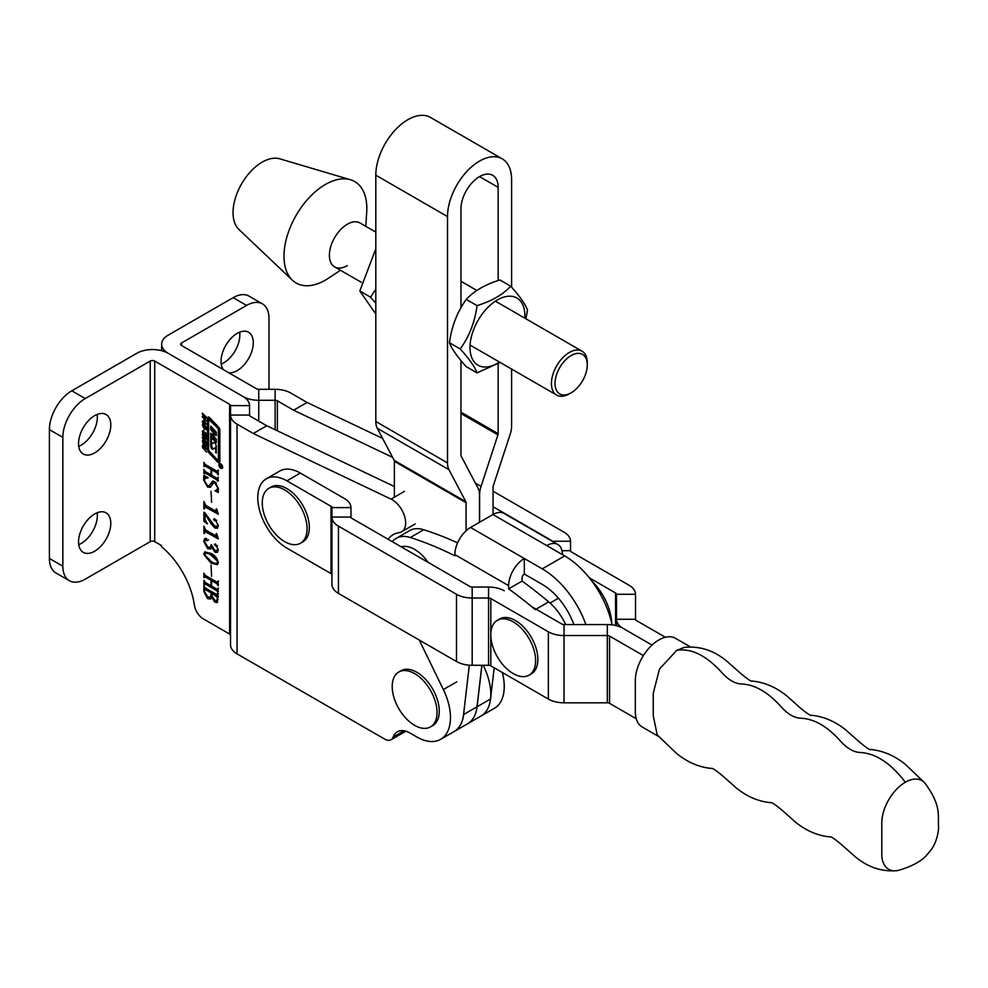 <?xml version="1.0" encoding="UTF-8"?>
<svg xmlns="http://www.w3.org/2000/svg" width="988" height="988" viewBox="0 0 988 988"><rect width="100%" height="100%" fill="white"/><g stroke="black" fill="none" stroke-linecap="round" stroke-linejoin="round"><path stroke-width="1.48" d="M220.793 463.94A2.643 1.519 -120 0 0 219.472 463.817A2.643 1.519 -120 0 0 219.064 465.928A2.643 1.519 -120 0 0 220.793 468.25A2.643 1.519 -120 0 0 222.115 468.386A2.643 1.519 -120 0 0 222.522 466.274A2.643 1.519 -120 0 0 220.793 463.94M220.793 467.942A2.26 1.309 -120 0 0 221.929 468.053A2.26 1.309 -120 0 0 222.275 466.25A2.26 1.309 -120 0 0 220.793 464.249A2.26 1.309 -120 0 0 219.657 464.138A2.26 1.309 -120 0 0 219.311 465.953A2.26 1.309 -120 0 0 220.793 467.942M212.963 435.547L213.334 432.645L210.74 429.632L210.74 426.124L216.273 432.102L216.273 435.609L214.075 433.707L214.075 436.548L216.273 439.129L216.273 442.636L211.346 437.783L211.346 443.513L213.828 442.612A1.507 0.877 -120 0 1 213.853 442.587A1.507 0.877 -120 0 1 215.458 443.637A5.286 3.05 -120 0 1 216.236 446.7L216.236 453.06L215.532 448.12L212.939 449.108A1.507 0.877 -120 0 0 212.939 449.108A1.507 0.877 -120 0 1 212.148 449.058A1.507 0.877 -120 0 1 211.21 447.885A5.286 3.05 -120 0 1 210.74 445.526L210.74 433.152L212.963 435.547M211.642 443.995L211.642 445.008A5.286 3.05 -120 0 0 212.111 447.366A1.507 0.877 -120 0 0 213.038 448.54A1.507 0.877 -120 0 0 213.556 448.688M217.644 460.136L218.385 460L218.385 429.607A1.507 0.877 -120 0 0 217.743 428.1L208.641 419.307L208.641 449.293A2.26 1.309 -120 0 0 209.617 451.565L217.644 460.136M218.225 462.557A2.26 1.309 -120 0 0 219.361 462.668A2.26 1.309 -120 0 0 219.83 461.631L219.83 430.126A3.013 1.741 -120 0 0 218.533 427.112L209.802 417.788A2.26 1.309 -120 0 0 208.048 417.158A2.26 1.309 -120 0 0 207.579 418.196L207.579 449.293A3.767 2.174 -120 0 0 209.197 453.072L217.595 462.051A2.26 1.309 -120 0 0 218.225 462.557M208.592 417.06A2.26 1.309 -120 0 0 208.468 417.677L208.468 448.774A3.767 2.174 -120 0 0 210.098 452.553L218.496 461.532A2.26 1.309 -120 0 0 219.126 462.038A2.26 1.309 -120 0 0 219.719 462.248M110.792 523.282A22.81 13.177 -60 0 1 100.838 546.241A22.81 13.177 -60 0 1 83.251 552.354A22.81 13.177 -60 0 1 78.534 541.906A22.81 13.177 -60 0 1 88.488 518.947A22.81 13.177 -60 0 1 106.074 512.834A22.81 13.177 -60 0 1 110.792 523.282M97.157 512.747A22.81 13.177 -60 0 1 97.355 515.514A22.81 13.177 -60 0 1 78.719 544.672M110.792 424.964A22.81 13.177 -60 0 1 100.838 447.922A22.81 13.177 -60 0 1 83.251 454.035A22.81 13.177 -60 0 1 78.534 443.587A22.81 13.177 -60 0 1 88.488 420.629A22.81 13.177 -60 0 1 106.074 414.515A22.81 13.177 -60 0 1 110.792 424.964M97.157 414.429A22.81 13.177 -60 0 1 97.355 417.195A22.81 13.177 -60 0 1 78.719 446.354M203.281 441.08L202.342 441.08L202.861 440.129L204.491 441.031L206.109 443.303L206.109 446.267L204.491 445.39L202.861 443.093L202.861 440.129M206.628 445.267L206.418 446.082M204.924 432.645L206.282 434.201L206.233 436.795L205.343 436.35L205.516 433.893L204.22 435.041L202.688 433.473L202.762 430.632L203.775 431.237L202.886 432.238L203.454 433.806L204.825 432.645M206.628 435.782L206.43 436.671M205.837 435.794L206.541 434.967M205.788 433.386L205.01 433.942M203.232 431.558L202.318 431.657L202.762 430.632M203.775 431.262L202.886 432.238M203.775 433.967L205.492 432.312M203.602 420.122L206.628 424.272L202.367 422.012L202.367 421.172L203.602 421.802L204.034 419.875M207.542 598.592L203.899 591.54L203.899 585.538L205.146 587.86L216.878 594.628L217.533 593.405L218.126 593.751L217.175 602.544L214.865 602.137L211.605 597.221L210.432 599.061L207.542 598.592L208.443 598.073L205.825 595.295M216.878 594.628L218.089 593.726M211.605 576.3L211.012 565.235L211.605 576.3M215.063 552.28L211.63 547.266L210.407 549.007L207.702 548.723L203.701 541.288L204.862 538.522L206.418 538.621L207.653 540.399L206.665 540.819L204.887 539.695L205.788 539.176L204.294 541.399L207.875 546.994L210.395 547.414L211.21 544.586L214.804 550.304L217.101 550.674L217.731 549.032L216.496 546.105L214.371 544.45L215.52 544.104L218.323 549.896L217.298 552.378L215.063 552.28L215.952 551.761L213.519 549.34M207.653 540.399L206.665 540.819L207.566 540.3L206.331 539.201M215.223 543.956L214.371 544.45L215.52 544.104M204.924 512.883L214.643 526.024L217.051 526.518L217.731 524.702L215.853 520.812L214.396 520.639L213.581 519.268L214.804 518.824L218.323 525.418L217.348 528.271L214.816 527.95L210.901 523.467L205.084 514.118L205.084 519.774L207.455 523.924L203.899 521.294L203.899 512.29L204.924 512.883M216.755 520.293L215.285 520.12L214.47 518.762L213.581 519.268L214.804 518.824M211.605 502.361L211.012 491.295L211.605 502.361M217.533 481.181L216.878 479.847L205.146 473.079L203.899 473.734L203.899 469.399L205.133 471.474L211.012 474.87L211.012 469.399L205.133 466.003L203.899 466.657L203.899 462.322L205.146 464.409L216.878 471.177L218.126 470.535L218.126 474.87L216.878 472.783L211.605 469.732L211.605 475.216L216.878 478.254L218.126 477.612L218.126 480.835M218.422 480.662L217.768 479.341L206.047 472.56L204.491 473.585M211.901 469.559L206.035 465.484L204.491 466.509M216.878 471.177L217.891 470.399M216.878 478.254L217.891 477.476M230.537 635.346A3.174 1.828 180 0 0 229.611 634.049L203.219 618.809A12.671 7.324 60 0 1 194.389 605.162A60.206 34.765 -120 0 0 161.427 546.623L161.427 545.524L154.708 541.646L154.708 361.052L229.611 404.302A3.174 1.828 180 0 1 230.537 405.599L230.537 415.059A22.181 12.807 0 0 0 237.034 424.111L253.299 433.497L391.038 499.113A19.007 10.979 60 0 1 404.401 515.724A19.007 10.979 60 0 1 401.721 531.717A19.007 10.979 60 0 1 400.041 532.396L397.065 533.125A44.361 25.614 -120 0 0 393.138 534.706A44.361 25.614 -120 0 0 388.173 539.312M204.294 480.501L207.542 485.651L209.172 485.676L212.544 481.181L214.816 481.625L218.323 488.344L218.323 492.444L214.927 490.826L216.891 489.986L217.731 487.85L214.976 483.095L213.519 482.86L210.321 487.294L207.542 487.01L203.701 480.094L203.701 475.784L207.875 477.402L208.048 478.069L205.331 478.069L204.294 480.501M216.94 509.981L218.323 514.229L204.887 506.856L206.702 506.486L204.491 508.042L204.491 508.981L203.899 508.647L203.899 501.571L205.788 505.399L215.619 511.068L216.347 508.758L216.94 509.981M215.619 511.068L216.94 510.166M216.94 534.631L218.323 538.88L204.887 531.495L206.702 531.136L204.491 532.68L204.491 533.631L203.899 533.285L203.899 526.209L205.788 530.037L215.619 535.718L216.347 533.397L216.94 534.631M215.619 535.718L216.94 534.817M218.323 562.543L217.335 564.605L211.049 563.197L203.701 554.095L204.714 551.996L211.049 553.391C214.767 555.17 217.187 558.22 218.323 562.543M217.533 592.084L216.878 590.75L205.146 583.982L203.899 584.624L203.899 580.289L205.133 582.377L211.012 585.773L211.012 580.289L205.133 576.893L203.899 577.548L203.899 573.213L205.146 575.312L216.878 582.08L218.126 581.426L218.126 585.773L216.878 583.673L211.605 580.635L211.605 586.106L216.878 589.157L218.126 588.502L218.126 591.738M218.422 591.565L217.768 590.231L206.047 583.463L204.491 584.476M211.901 580.462L206.035 576.387L204.491 577.412M216.878 582.08L217.891 581.302M216.878 589.157L217.891 588.379M202.367 414.058L202.367 413.194L206.578 417.319L206.578 418.183L204.849 416.491L204.849 418.529L206.578 421.086L202.367 416.973L202.367 416.096L204.281 417.973L204.281 415.923L202.367 414.058L202.923 413.737M203.281 424.556L202.342 424.556L202.861 423.605L204.491 424.507L206.109 426.779L206.109 429.743L204.491 428.866L202.861 426.569L202.861 423.605M206.628 428.743L206.418 429.57M202.367 435.202L202.367 434.325L206.578 438.45L206.578 439.314L204.849 437.635L204.849 439.672L206.578 442.229L202.367 438.104L202.367 437.239L204.281 439.104L204.281 437.067L202.367 435.202L202.923 434.881M202.725 444.946L206.578 448.28L206.578 449.145L203.652 446.28L202.886 446.539L206.578 452.059L202.713 447.848L202.318 445.983L203.627 444.427M203.824 445.588L202.886 446.539M268.983 389.309L268.983 318.371A31.69 18.29 120 0 0 262.413 303.859L248.976 296.104A31.69 18.29 120 0 0 233.131 297.672L168.158 335.179A22.181 12.807 0 0 0 161.662 344.244A22.181 12.807 0 0 0 168.158 353.296L243.06 396.534A22.181 12.807 180 0 1 249.556 405.599L249.556 415.059A3.174 1.828 -0 0 0 250.483 416.343L266.735 425.742L394.373 486.528M419.245 640.039L443.353 689.575A47.535 27.442 60 0 1 440.623 739.333A47.535 27.442 60 0 1 416.862 736.986L410.057 733.059A25.355 14.635 -120 0 0 397.386 731.799A25.355 14.635 -120 0 0 393.162 737.097A12.671 7.324 60 0 1 391.05 739.74A12.671 7.324 60 0 1 384.715 739.123L237.034 653.858L237.034 424.111M405.549 731.12A12.671 7.324 60 0 1 404.487 731.985L391.05 739.74M463.866 712.002A47.535 27.442 60 0 1 454.072 731.577L440.623 739.333M237.034 653.858A22.181 12.807 0 0 1 230.537 644.806L230.537 415.059L249.556 415.059M266.735 425.742L253.299 433.497M154.708 361.052A3.174 1.828 0 0 0 150.225 361.052L150.225 541.646A3.174 1.828 180 0 1 154.708 541.646M392.582 457.345L293.634 410.218L277.369 400.819A3.174 1.828 0 0 0 275.133 400.288L258.745 400.288A22.181 12.807 180 0 1 243.06 396.534L168.158 353.296A22.181 12.807 0 0 0 136.789 353.296L71.803 390.803L85.252 398.572L150.225 361.052M150.225 541.646L85.252 579.166A31.69 18.29 -60 0 1 69.407 580.734L55.958 572.966A31.69 18.29 -60 0 1 49.4 558.467L49.4 429.619A31.69 18.29 -60 0 1 71.803 390.803M69.407 580.734A31.69 18.29 -60 0 1 62.849 566.223L62.849 437.375A31.69 18.29 -60 0 1 85.252 398.572M217.768 479.341L216.878 479.847M206.047 472.56L205.381 473.067L206.047 472.56M204.788 472.956L204.788 471.202M211.901 468.88L211.012 469.399M206.035 465.484L205.381 465.99L206.035 465.484M204.788 465.879L204.788 464.125M217.768 470.659L218.422 470.09M218.422 473.585L217.768 472.264L216.878 472.783M217.768 472.264L212.494 469.214L211.605 469.732M217.768 477.735L218.422 477.167M209.172 485.676L212.988 481.057M217.731 491.221L215.829 490.307L214.927 490.826M216.891 489.986L218.286 488.961M216.113 482.724L214.976 483.095M215.878 482.576L213.519 482.86M210.74 486.985L207.542 487.01M208.443 486.504L206.85 485.207M204.355 479.723L203.701 480.094M204.59 479.575L205.183 476.858L204.294 477.377M205.183 476.858L204.59 475.265M207.69 477.328L205.331 478.069M217.582 512.772L206.702 506.486M204.788 506.93L204.788 504.349M216.508 510.549L217.237 509.993M217.051 526.518L218.323 525.641M216.594 520.38L215.853 520.812M215.285 520.12L214.396 520.639M217.731 527.938L214.816 527.95M215.717 527.431L212.544 524.22M211.593 523.072L210.901 523.467M205.529 521.331L203.899 521.294M204.788 520.775L204.788 512.809M217.582 537.41L206.702 531.136M204.788 531.569L204.788 529M216.508 535.2L217.237 534.644M210.827 548.661L207.702 548.723M208.604 548.204L206.047 545.635M204.318 540.93L203.701 541.288M204.652 539.93L205.319 538.361M208.542 539.893L207.566 540.3M210.395 547.414L211.877 546.031M217.101 550.674L218.323 549.859M217.125 545.746L216.496 546.105M217.397 545.586L215.273 545.784M216.162 545.265L215.261 543.931M217.693 552.07L215.952 551.761M217.743 564.296L211.951 562.678L211.049 563.197M211.951 562.678L206.517 558.134M205.22 551.773L203.701 554.095M216.607 558.183L211.951 554.7C208.937 552.514 206.69 552.255 205.183 553.922M211.951 554.7L211.049 555.219C208.036 553.033 205.788 552.774 204.294 554.441L211.049 561.382C214.075 563.605 216.298 563.876 217.731 562.197L217.224 563.296L218.323 562.617M218.274 561.876L211.049 555.219M205.702 552.909L204.294 554.441M217.768 590.231L216.878 590.75M206.047 583.463L205.381 583.957L206.047 583.463M204.788 583.846L204.788 582.105M211.901 579.771L211.012 580.289M206.035 576.387L205.381 576.893L206.035 576.387M204.788 576.77L204.788 575.016M217.768 581.562L218.422 580.993M218.422 584.488L217.768 583.155L216.878 583.673M217.768 583.155L212.494 580.117L211.605 580.635M217.768 588.638L218.422 588.07M204.788 589.317L204.788 587.576M217.768 594.109L218.422 593.529M217.558 602.186L214.865 602.137M215.755 601.618L213.408 599.21M210.852 598.703L208.443 598.073M218.422 596.913L212.692 592.775L211.803 593.294L211.803 595.69L214.828 600.296L216.767 600.692L217.533 597.431L211.803 593.294M216.767 600.692L218.126 599.654M212.099 593.121L206.035 588.934L204.491 589.922L204.491 591.614L207.727 596.876L210.395 597.431L211.21 592.961L205.133 589.453L204.491 589.922M210.395 597.431L211.852 596.233M212.099 592.442L211.21 592.961M217.768 595.715L216.878 596.233M203.145 421.567L202.367 422.012M204.183 422.148L205.726 423.025L204.183 420.913L204.183 422.148M207.011 429.224L205.381 428.347M204.071 424.136L202.861 426.569M203.232 424.037L203.763 423.086M203.256 426.347L204.491 428.002L206.06 428.187L204.491 425.371L202.911 425.112M205.714 428.743L206.529 427.928M206.591 428.249L205.949 428.607M207.122 436.276L205.343 436.35M206.603 435.35L205.924 435.733M205.109 434.522L203.553 434.732M204.442 434.214L203.59 432.954M203.219 431.139L203.664 430.113M204.664 433.448L203.899 433.893M207.011 445.749L205.381 444.872M204.071 440.648L202.861 443.093M203.232 440.562L203.763 439.611M203.256 442.859L204.491 444.526L206.06 444.711L204.491 441.895L202.911 441.636M205.714 445.267L206.529 444.439M206.591 444.761L205.949 445.131M218.743 459.791L219.287 429.088A1.507 0.877 -120 0 0 218.632 427.582L209.542 418.789M214.334 433.547L215.051 433.016L216.273 434.127M211.605 437.622L212.618 437.19L216.273 441.154M214.1 442.513L212.704 443.476M216.236 451.738L215.532 452.146M216.236 447.206L215.075 447.638L215.964 447.132M211.642 434.115L211.642 437.474M211.642 427.088L211.642 429.113L214.075 431.756L214.235 433.485M211.642 429.113L210.74 429.632M221.769 466.521L220.904 465.904L221.843 466.484M221.843 466.657L220.904 466.2M221.769 465.978L221.843 466.793L219.879 466.46L220.83 465.854L219.818 464.854L221.769 465.978M220.917 466.348L221.843 466.793M228.747 372.748A22.81 13.177 120 0 0 245.049 363.695A22.81 13.177 120 0 0 253.299 342.688A22.81 13.177 120 0 0 248.568 332.24A22.81 13.177 120 0 0 230.994 338.353A22.81 13.177 120 0 0 221.028 361.312A22.81 13.177 120 0 0 223.399 369.673M221.226 364.078A22.81 13.177 120 0 0 239.849 334.92A22.81 13.177 120 0 0 239.664 332.153M262.413 303.859A31.69 18.29 120 0 0 246.58 305.428L181.594 342.947A3.174 1.828 0 0 0 180.668 344.244A3.174 1.828 0 0 0 181.594 345.528L256.497 388.778A3.174 1.828 180 0 0 258.745 389.309L275.133 389.309A22.181 12.807 0 0 1 290.818 393.063L307.07 402.449L382.628 438.437M502.324 672.482A47.535 27.442 -120 0 1 494.408 708.285L480.958 716.053A47.535 27.442 -120 0 0 483.675 666.283M293.634 410.218L307.07 402.449M511.599 287.224L511.599 179.581A45.312 26.157 120 0 0 502.213 158.833L430.509 117.448A45.312 26.157 120 0 0 407.859 119.684A45.312 26.157 120 0 0 375.811 175.185L375.811 421.493A22.181 12.807 -60 0 0 377.28 428.298L394.163 460.334A3.174 1.828 120 0 1 394.373 461.31L394.373 497.186M460.964 360.558L460.964 455.122A3.174 1.828 -60 0 0 461.174 456.098L478.044 488.134A22.181 12.807 120 0 1 479.513 494.939L479.513 522.294M502.213 158.833A45.312 26.157 120 0 0 479.551 161.081A45.312 26.157 120 0 0 447.515 216.582L447.515 462.89A22.181 12.807 -60 0 0 448.984 469.695L465.854 501.731A3.174 1.828 120 0 1 466.064 502.707L466.064 530.803M479.551 176.605L498.15 187.35A26.306 15.191 120 0 0 492.703 175.308A26.306 15.191 120 0 0 488.776 174.11A26.306 15.191 120 0 0 460.964 208.814L460.964 307.688M498.15 187.35L498.15 280.543M498.15 363.67L498.15 433.658A3.174 1.828 -60 0 1 497.94 434.868L481.07 486.392A22.181 12.807 120 0 0 479.6 494.889L479.6 522.244M511.599 369.055L511.599 425.89A22.181 12.807 -60 0 1 510.129 434.387L493.259 485.911A3.174 1.828 120 0 0 493.049 487.133L493.049 514.476M494.173 667.777L490.542 698.998L477.093 706.753A47.535 27.442 -120 0 1 467.522 723.809A47.535 27.442 -120 0 1 467.472 723.834M467.522 723.809L480.958 716.053A47.535 27.442 -120 0 0 490.542 698.998M481.835 665.295L477.006 706.803A47.535 27.442 -120 0 1 467.423 723.871L453.986 731.626A47.535 27.442 -120 0 0 463.557 714.571L469.312 665.183M481.922 665.295L477.093 706.753M375.811 232.118L359.99 222.979A25.355 14.635 120 0 0 347.319 224.239A25.355 14.635 120 0 0 330.758 246.58A25.355 14.635 120 0 0 334.636 266.896A25.355 14.635 120 0 0 347.319 265.636M365.807 226.338L366.709 212.037A58.576 33.814 120 0 0 350.394 179.717L279.74 158.809A41.2 23.786 120 0 0 262.166 162.143A41.2 23.786 120 0 0 236.095 195.859A41.2 23.786 120 0 0 238.935 229.488L292.374 280.209A58.576 33.814 120 0 0 325.41 280.11A58.576 33.814 120 0 0 328.522 278.184L340.452 270.255M350.394 179.717A58.576 33.814 120 0 0 325.41 184.46A58.576 33.814 120 0 0 288.323 232.39A58.576 33.814 120 0 0 292.374 280.209M571.15 355.544A22.81 13.177 120 0 0 555.021 383.48A22.81 13.177 120 0 0 571.15 392.804L569.36 393.829A25.355 14.635 -60 0 1 556.689 395.089A25.355 14.635 -60 0 1 552.798 374.773A25.355 14.635 -60 0 1 569.36 352.432A25.355 14.635 -60 0 1 582.031 351.185A25.355 14.635 -60 0 1 587.28 362.781L587.28 364.856A22.81 13.177 120 0 0 571.15 355.544M569.36 393.829L571.15 392.804A22.81 13.177 120 0 0 587.28 364.856M477.043 305.625C474.87 322.014 469.263 336.451 460.235 348.962C469.238 358.891 474.845 366.869 477.043 372.896L466.262 366.671C457.259 356.742 451.652 348.764 449.454 342.737C451.627 326.361 457.234 311.912 466.262 299.401C474.092 290.929 485.306 284.458 499.903 279.975L510.685 286.199C502.917 294.634 491.703 301.105 477.043 305.625L466.262 299.401M524.813 318.148A38.816 22.415 120 0 0 524.887 315.765A38.816 22.415 120 0 0 497.433 299.92A38.816 22.415 120 0 0 469.992 347.455A38.816 22.415 120 0 0 499.459 362.053M477.043 372.896L500.101 362.423M525.962 318.803L527.493 310.133C525.32 304.143 519.713 296.178 510.685 286.199M460.235 348.962L449.454 342.737M375.811 313.999L359.817 291.003L375.811 248.84M375.811 289.101L370.599 297.227L375.811 303.217M370.599 297.227L359.817 291.003M472.178 665.295L472.178 598.024A22.181 12.807 180 0 1 456.493 594.282L338.439 526.122A22.181 12.807 180 0 1 331.943 517.07L331.943 584.34A22.181 12.807 0 0 0 338.439 593.393L456.493 661.54A22.181 12.807 0 0 0 472.178 665.295L488.566 665.295A3.174 1.828 180 0 1 490.801 665.838L548.352 699.059A22.181 12.807 0 0 0 564.037 702.814L607.311 702.814A3.174 1.828 180 0 1 609.559 703.345L636.247 718.758M609.559 703.345L609.559 636.074L643.373 655.6M589.354 577.844L615.573 592.985A3.174 1.828 180 0 1 616.5 594.282L616.5 619.266A22.181 12.807 0 0 0 622.996 628.319L652.018 645.078L622.996 628.319A22.181 12.807 0 0 0 607.311 624.564L564.037 624.564A3.174 1.828 180 0 1 561.802 624.033L531.556 606.57M286.903 480.847A41.2 23.786 -120 0 0 266.315 478.81L279.752 471.041A41.2 23.786 -120 0 1 300.352 473.079L286.903 480.847L331.017 506.313L331.017 573.583A3.174 1.828 180 0 1 331.943 574.868M266.315 478.81A41.2 23.786 -120 0 0 259.992 511.809A41.2 23.786 -120 0 0 286.903 548.118L331.017 573.583M300.352 473.079L344.454 498.545A22.181 12.807 0 0 1 350.962 507.61L350.962 517.07L331.943 517.07L331.943 507.61A3.174 1.828 0 0 0 331.017 506.313M490.801 665.838L490.801 598.567L548.352 631.789A22.181 12.807 180 0 0 564.037 635.543L607.311 635.543L607.311 624.564M350.962 517.07A3.174 1.828 180 0 0 351.889 518.354L469.93 586.514A3.174 1.828 180 0 0 472.178 587.045L488.566 587.045A22.181 12.807 0 0 1 504.251 590.799M609.559 636.074A3.174 1.828 0 0 0 607.311 635.543L607.311 702.814M490.801 598.567A3.174 1.828 0 0 0 488.566 598.024L488.566 587.045M472.178 587.045L472.178 598.024L488.566 598.024L488.566 665.295M493.049 491.197L564.037 532.186A22.181 12.807 180 0 1 570.533 541.239L570.533 550.699A3.174 1.828 -0 0 0 571.472 551.996L629.023 585.217A22.181 12.807 180 0 1 635.519 594.282L635.519 619.266A3.174 1.828 -0 0 0 636.445 620.55L665.369 637.26M493.049 506.721L550.6 539.942A3.174 1.828 180 0 1 551.428 540.782M635.519 619.266L616.5 619.266L616.5 625.713M897.783 870.552C882.259 872.095 868.057 867.464 855.151 856.658L841.727 844.789C834.452 838.713 830.525 836.095 829.932 836.898L829.969 836.91C817.706 835.712 806.22 830.797 795.501 822.152L782.434 810.555C775.148 804.479 771.22 801.848 770.64 802.664L770.677 802.676C758.586 801.515 747.237 796.711 736.653 788.263L723.13 776.321C715.855 770.245 711.928 767.614 711.335 768.429L711.335 768.429C698.973 767.219 687.352 762.205 676.521 753.387L657.193 734.887L653.253 715.645L653.253 693.218L659.49 669.024L676.78 650.314L684.314 647.387C699.837 645.843 714.04 650.475 726.946 661.281L740.37 673.161C747.644 679.225 751.572 681.856 752.152 681.041L752.127 681.041C764.551 682.251 776.198 687.29 787.041 696.132L799.663 707.396C806.949 713.46 810.876 716.09 811.457 715.275L811.42 715.275C823.671 716.461 835.156 721.364 845.864 730.009L858.967 741.63C866.241 747.694 870.169 750.324 870.749 749.509L870.724 749.509C883.124 750.719 894.745 755.734 905.576 764.551L924.904 783.064C941.823 806.22 937.637 814.939 938.6 828.24C937.6 838.75 934.105 847.148 928.115 853.434C922.804 860.573 912.69 866.278 897.783 870.552A33.271 19.204 -60 0 1 881.79 854.052L881.79 823.004A33.271 19.204 -60 0 1 905.317 782.261A33.271 19.204 -60 0 1 924.904 783.064M658.527 736.406L642.212 726.983A33.271 19.204 -60 0 1 635.321 711.755L635.321 680.707A33.271 19.204 -60 0 1 658.848 639.965A33.271 19.204 -60 0 1 675.483 638.31L690.143 646.77M392.285 541.683A41.2 23.786 60 0 1 396.176 538.361A41.2 23.786 60 0 1 410.329 537.521A399.263 230.513 60 0 1 454.863 555.812L454.863 554.626L508.635 585.674L508.635 588.836A399.263 230.513 60 0 1 535.249 609.633M396.176 538.361L409.625 530.605A41.2 23.786 60 0 1 423.778 529.753A399.263 230.513 60 0 1 457.58 542.881M565.704 624.564A41.2 23.786 60 0 0 548.698 601.877A399.263 230.513 60 0 0 522.084 581.067L522.084 577.918A3.174 1.828 120 0 1 524.319 574.04L542.251 584.39A50.697 29.27 -120 0 1 573.88 624.564M611.671 622.909A41.2 23.786 -120 0 0 592.022 581.302M562.419 554.626A22.181 12.807 120 0 0 557.825 544.474A22.181 12.807 120 0 0 546.735 545.574L564.654 555.923A69.716 40.249 60 0 1 612.115 624.873M557.825 544.474L504.041 513.427A22.181 12.807 120 0 0 492.95 514.526L470.547 527.469A22.181 12.807 120 0 0 454.863 554.626M524.319 574.04L524.319 558.516L542.251 568.866A69.716 40.249 -120 0 1 585.909 624.564M470.547 527.469L524.319 558.516A22.181 12.807 120 0 0 508.635 585.674M522.084 581.067L508.635 588.836M437.029 712.41A31.69 18.29 60 0 1 430.472 726.909A31.69 18.29 60 0 1 414.627 725.34A31.69 18.29 60 0 1 392.211 686.537A31.69 18.29 60 0 1 398.781 672.025A31.69 18.29 60 0 1 414.627 673.594A31.69 18.29 60 0 1 437.029 712.41M398.781 672.025L401.017 670.729A31.69 18.29 60 0 1 416.862 672.297A31.69 18.29 60 0 1 437.561 700.22A31.69 18.29 60 0 1 432.707 725.612L430.472 726.909M307.07 528.704A31.69 18.29 60 0 1 300.513 543.215A31.69 18.29 60 0 1 284.668 541.646A31.69 18.29 60 0 1 262.265 502.83A31.69 18.29 60 0 1 268.822 488.331A31.69 18.29 60 0 1 284.668 489.9A31.69 18.29 60 0 1 307.07 528.704M268.822 488.331L271.058 487.035A31.69 18.29 60 0 1 286.903 488.603A31.69 18.29 60 0 1 307.601 516.526A31.69 18.29 60 0 1 302.748 541.918L300.513 543.215M401.177 546.821A31.69 18.29 60 0 1 414.627 549.402A31.69 18.29 60 0 1 428.063 562.345M535.62 660.663A31.69 18.29 60 0 1 529.049 675.162A31.69 18.29 60 0 1 513.204 673.594A31.69 18.29 60 0 1 490.801 634.79A31.69 18.29 60 0 1 497.372 620.279A31.69 18.29 60 0 1 513.204 621.847A31.69 18.29 60 0 1 535.62 660.663M497.372 620.279L499.607 618.982A31.69 18.29 60 0 1 515.452 620.55A31.69 18.29 60 0 1 536.151 648.474A31.69 18.29 60 0 1 531.297 673.865L529.049 675.162M229.611 634.049L229.611 404.302M404.08 730.787L393.162 737.097M456.789 681.806L443.353 689.575M404.487 491.345L391.038 499.113M249.556 405.599L230.537 405.599M49.4 558.467L62.849 566.223M49.4 429.619L62.849 437.375M211.617 483.231L210.716 483.75M205.183 432.818L204.294 433.337M218.496 461.532L217.595 462.051M210.098 452.553L209.197 453.072M208.468 448.774L207.579 449.293M208.468 417.677L207.579 418.196M210.283 418.653L209.382 419.171M219.287 459.482L218.385 460M219.287 429.088L218.385 429.607M218.632 427.582L217.743 428.1M215.347 433.127L214.445 433.646M212.618 437.19L211.716 437.709M216.236 447.712L215.532 448.12M212.111 447.366L211.21 447.885M211.642 445.008L210.74 445.526M214.075 435.066L213.334 435.486M214.235 432.127L213.334 432.645M214.075 431.756L213.173 432.275M277.369 400.819L277.369 430.793M275.133 389.309L275.133 429.731M258.745 389.309L258.745 421.123M181.594 345.528L181.594 342.947M233.131 297.672L246.58 305.428M466.064 502.707L394.373 461.31M465.854 501.731L394.163 460.334M448.984 469.695L377.28 428.298M447.515 462.89L375.811 421.493M375.811 175.185L447.515 216.582M477.006 706.803L463.557 714.571M460.964 413.515L497.94 434.868M475.401 483.12L481.07 486.392M460.964 412.181L498.15 433.658M548.352 699.059L548.352 631.789M338.439 526.122L338.439 593.393M456.493 661.54L456.493 594.282M564.037 702.814L564.037 624.564M350.962 507.61L331.943 507.61M615.573 592.985L615.573 625.49M616.5 594.282L635.519 594.282M561.987 550.699L570.533 550.699M552.206 541.239L570.533 541.239M905.317 782.261C890.88 763.267 875.85 753.35 860.227 752.473C853.644 752.201 847.049 748.398 840.467 741.062C827.289 726.378 814.112 718.77 800.935 718.239C794.34 717.967 787.757 714.163 781.162 706.828C767.985 692.143 754.807 684.536 741.63 684.005C735.047 683.733 728.452 679.929 721.87 672.593C706.247 655.427 691.217 648.005 676.78 650.314M564.654 555.923L542.251 568.866M492.95 514.526L546.735 545.574M423.778 529.753L410.329 537.521M548.698 601.877L536.064 609.164M222.609 467.67L221.929 468.053M415.17 523.949L401.721 531.717M204.701 473.005L205.59 472.486M204.701 465.928L205.59 465.41M217.348 471.264L218.249 470.757M217.348 478.34L218.237 477.822M216.125 511.142L217.027 510.623M216.125 535.78L217.027 535.261M204.701 583.908L205.59 583.389M204.701 576.819L205.59 576.3M217.348 582.167L218.249 581.648M217.348 589.243L218.237 588.725M217.348 594.714L218.249 594.196M204.689 589.379L205.578 588.86M205.85 428.706L206.739 428.187M203.12 424.655L204.022 424.136M205.887 435.77L206.788 435.251M205.183 433.72L206.072 433.201M203.071 431.657L203.96 431.139M203.837 433.942L204.738 433.423M205.85 445.218L206.739 444.711M203.12 441.167L204.022 440.648M203.059 446.02L203.96 445.502M209.691 418.443L208.801 418.961M219.126 459.828L218.225 460.346M215.051 433.016L214.149 433.534M212.321 437.091L211.42 437.61M214.075 435.189L213.26 435.659M220.336 463.743L219.657 464.138M222.559 466.46L221.658 466.978M161.662 350.691L161.662 344.244M556.689 395.089L470.066 345.084M361.361 282.321L334.636 266.896M582.031 351.185L495.408 301.167M476.846 290.447L460.964 281.284M550.032 603.038L558.442 598.197"/></g></svg>
